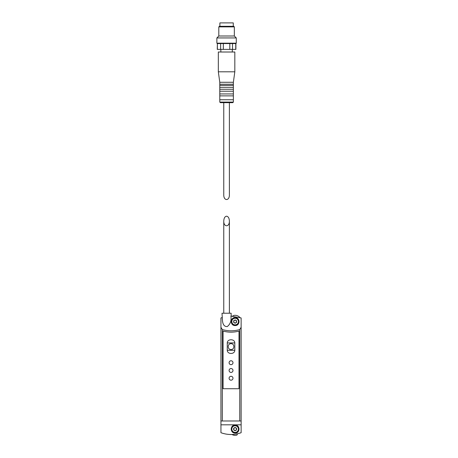 <?xml version="1.0" encoding="UTF-8"?>
<svg xmlns="http://www.w3.org/2000/svg" width="458" height="458" viewBox="0 0 458 458"><rect width="100%" height="100%" fill="white"/><g stroke="black" fill="none" stroke-linecap="round" stroke-linejoin="round"><path stroke-width="0.69" d="M227.265 342.922L227.265 350.296C227.345 354.515 234.754 354.492 234.811 350.296L234.811 342.922C234.731 338.697 227.323 338.72 227.265 342.922L234.811 342.922M223.762 221.065C223.624 227.328 229.527 227.328 229.389 221.065C229.218 218.111 228.279 216.485 226.573 216.193C224.867 216.485 223.928 218.111 223.762 221.065L223.762 313.226M239.963 433.119L239.963 433.113A29.112 29.112 0 0 1 237.421 433.812L237.107 434.842A0.389 0.389 0 0 1 236.843 435.1A6.257 6.257 0 0 1 231.983 434.505A29.112 29.112 0 0 1 231.571 434.516M230.26 434.51L230.26 434.51A29.112 29.112 0 0 0 231.044 434.522M239.877 317.509A6.257 6.257 0 0 0 233.38 315.556A0.389 0.389 0 0 0 233.116 315.814L233.002 316.203A29.112 29.112 0 0 0 230.889 316.14C231.542 320.703 230.334 324.178 227.265 326.565C222.474 326.806 222.439 321.087 222.273 317.486L220.945 317.944L220.945 327.304L222.325 329.56C228.118 331.214 233.929 331.214 239.752 329.56L241.131 327.304L241.131 317.944L231.124 316.135M235.114 317.594C240.335 317.52 240.198 325.77 235.12 325.552C230.031 325.787 229.882 317.526 235.114 317.594M231.135 316.135L231.135 313.226L222.016 313.226L222.273 317.486M241.131 420.982L241.131 432.713C234.393 435.1 227.666 435.1 220.945 432.713L220.945 420.982L241.131 420.982L241.131 327.304M223.08 331.077C228.387 332.497 233.689 332.497 238.996 331.077L238.996 388.722L223.08 388.722L223.08 331.077A30.079 30.079 0 0 0 238.996 331.077M220.945 420.982L220.945 327.304M235.114 425.11C229.945 424.858 230.019 433.4 235.183 433.062C240.25 433.262 240.192 424.829 235.114 425.11M235.114 318.27A3.298 3.298 0 0 1 237.971 323.222A3.298 3.298 0 0 1 232.258 323.222A3.298 3.298 0 0 1 235.114 318.27M233.66 322.409L235.114 323.251L236.568 322.409L236.568 320.732L235.114 319.89L233.66 320.732L233.66 322.409M235.114 317.692A3.882 3.882 0 0 1 238.475 323.514A3.882 3.882 0 0 1 231.754 323.514A3.882 3.882 0 0 1 235.114 317.692M235.114 322.93A1.357 1.357 0 0 0 236.288 320.892A1.357 1.357 0 0 0 233.935 320.892A1.357 1.357 0 0 0 235.114 322.93M235.114 432.965A3.882 3.882 0 0 0 238.475 427.142A3.882 3.882 0 0 0 231.754 427.142A3.882 3.882 0 0 0 235.114 432.965M235.114 432.386A3.298 3.298 0 0 0 237.971 427.434A3.298 3.298 0 0 0 232.258 427.434A3.298 3.298 0 0 0 235.114 432.386M235.114 430.766L236.568 429.925L236.568 428.247L235.114 427.406L233.66 428.247L233.66 429.925L235.114 430.766M235.114 430.446A1.357 1.357 0 0 0 236.288 428.407A1.357 1.357 0 0 0 233.935 428.407A1.357 1.357 0 0 0 235.114 430.446M231.038 376.299A1.941 1.941 0 0 1 232.721 379.213A1.941 1.941 0 0 1 229.355 379.213A1.941 1.941 0 0 1 231.038 376.299M231.038 368.535A1.941 1.941 0 0 1 232.721 371.449A1.941 1.941 0 0 1 229.355 371.449A1.941 1.941 0 0 1 231.038 368.535M231.038 360.772A1.941 1.941 0 0 1 232.721 363.686A1.941 1.941 0 0 1 229.355 363.686A1.941 1.941 0 0 1 231.038 360.772M231.038 343.695C234.788 343.529 234.794 349.677 231.044 349.517C227.282 349.694 227.282 343.529 231.038 343.695M235.887 43.567L235.887 49.39L223.332 49.39L223.332 43.567L235.887 43.567L236.276 43.178L236.276 37.94L216.869 37.94L216.869 43.178L236.276 43.178M217.39 49.39L217.39 43.567L217.258 49.39L223.332 49.39M220.63 49.39L220.63 43.567L223.332 43.567M229.813 49.39L229.813 43.567M232.515 49.39L232.515 43.567M235.756 49.39L235.756 43.567M229.389 102.661L229.389 194.822C229.527 201.085 223.624 201.085 223.762 194.822L223.762 102.661M219.783 102.082L220.367 102.661L232.784 102.661L233.368 102.082L233.368 99.752L219.783 99.752L219.783 102.082L233.368 102.082M219.783 99.752L219.783 95.871L233.368 95.871L233.368 99.752M219.783 95.871L219.783 93.93L233.368 93.93L233.368 95.871M219.783 93.93L219.783 91.211L233.368 91.211L233.368 93.93M219.783 91.211L219.783 89.27L233.368 89.27L233.368 91.211M219.783 89.27L219.783 87.329L233.368 87.329L233.368 89.27M219.783 87.329L219.783 85.388L233.368 85.388L233.368 87.329M219.783 85.388L219.783 84.226L233.368 84.226L233.368 85.388M219.783 84.226L219.783 82.285L233.368 82.285L234.822 71.803L234.822 52.012L218.329 52.012L218.329 71.803L234.822 71.803M219.783 82.285L218.329 71.803M220.848 52.012L220.848 49.39M217.258 43.567L216.869 43.178M217.39 43.567L220.63 43.567M216.869 37.94L218.809 35.999L234.336 35.999L236.276 37.94M218.809 35.999L218.809 26.879L234.336 26.879L234.336 35.999M218.809 26.879L219.393 26.295L233.757 26.295L234.336 26.879M219.88 26.295L219.88 22.9L233.271 22.9L233.271 26.295M227.265 350.296L234.811 350.296M222.325 420.936L222.325 329.56M239.752 420.936L239.752 329.56M220.945 424.818L241.131 424.818M229.389 313.226L229.389 221.065M233.368 84.226L233.368 82.285M232.298 52.012L232.298 49.39"/></g></svg>
